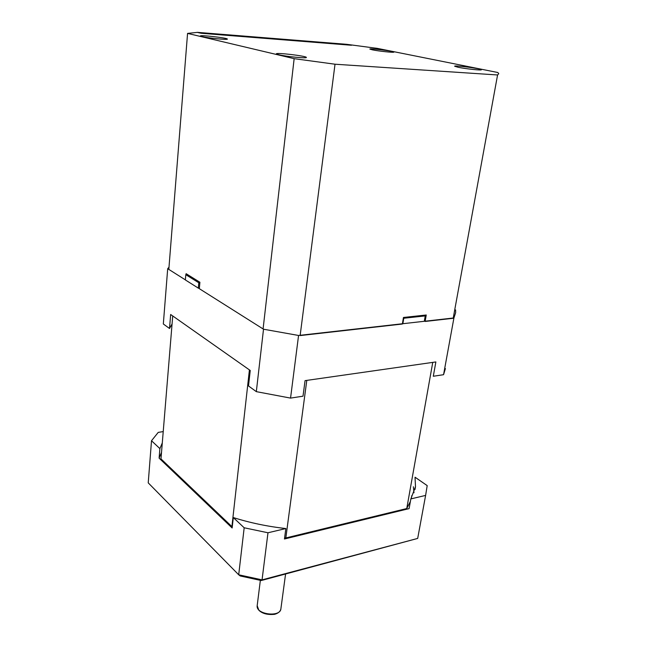 <?xml version="1.0" encoding="UTF-8"?>
<svg xmlns="http://www.w3.org/2000/svg" width="647" height="647" viewBox="0 0 647 647"><rect width="100%" height="100%" fill="white"/><g stroke="black" fill="none" stroke-linecap="round" stroke-linejoin="round"><path stroke-width="0.97" d="M347.172 44.408L351.491 45.258L201.152 33.272L197.303 32.382L187.565 33.401L168.818 269.411M202.107 36.604L200.424 35.981C199.672 34.728 227.752 37.963 227.356 39.071C228.245 40.074 208.059 38.1 202.107 36.604M458.157 67.28L454.647 66.237C453.838 65.007 481.708 68.639 481.384 69.73C482.136 70.604 465.703 68.873 458.157 67.28M372.381 49.835L369.841 49.083C369.146 48.056 394.209 51.194 393.869 52.084C394.565 52.836 378.762 51.186 372.381 49.835M278.8 54.752L276.382 53.863C275.509 52.294 306.727 56.022 306.354 57.429C307.333 58.634 286.087 56.58 278.8 54.752M335.017 64.215L300.135 335.575L402.369 324.026L403.453 317.475L426.244 315L425.128 321.454L453.191 318.284L497.575 74.971L335.017 64.215L294.15 58.667L263.086 328.935M186.029 274.668L186.11 273.697L199.907 282.262L199.325 288.675M347.18 44.384L377.484 48.404L497.842 72.521L498.764 73.661L497.575 74.971M294.15 58.667L187.565 33.401M351.289 45.241L346.735 44.319L197.335 32.35L201.403 33.288L351.289 45.241M185.374 279.86L167.694 268.699L168.988 267.219M455.601 309.905L455.65 312.655L453.927 317.944L298.566 335.469L263.515 329.21L198.443 288.117M263.515 329.21L256.325 391.645L248.505 385.952L250.243 370.472L170.654 314.499L169.522 328.49L163.327 323.985L167.694 268.699M298.566 335.469L290.552 398.099L256.325 391.645M290.552 398.099L303.006 396.19L305.06 380.638L435.868 361.94L433.304 376.263L443.559 374.694L453.927 317.944M172.07 323.953L169.522 328.49M445.419 368.572L443.559 374.694M199.381 288.044L198.314 288.125L198.799 282.763L199.866 282.69M198.314 288.125L185.365 279.941L185.81 274.684L198.799 282.763M187.509 274.563L185.81 274.684M403.356 318.041L403.76 318.243L402.863 323.702L424.311 321.284L425.241 315.906L423.931 315.251M403.76 318.243L425.241 315.906M402.863 323.702L402.458 323.492M415.034 477.389L415.495 486.641L410.845 498.91L409.106 508.623L284.462 538.991L285.845 528.542L267.979 532.772L262.051 579.866L417.687 538.425L261.234 580.537L240.239 575.967L238.703 574.787L262.051 579.866L261.234 580.537M432.754 362.385L406.753 508.542L285.828 537.948L306.791 380.387M249.418 369.89L231.909 526.609L160.982 458.893L172.725 315.954M415.067 477.219L427.198 485.614L425.613 495.408L410.845 498.91M413.36 486.762L413.991 492.771M285.845 528.542C267.429 526.472 249.912 522.808 233.308 517.56L232.144 527.976L159.113 458.141L159.89 448.614L162.284 442.96M267.979 532.772L244.178 527.774L233.308 517.56M159.89 448.614L151.511 440.744L158.232 432.39L163.222 431.589M159.113 458.141L161.515 452.399M285.828 537.948L284.615 537.819M411.767 495.659L411.346 498.125M410.392 501.465L406.753 508.542M151.511 440.744L148.228 482.864L238.703 574.787L244.178 527.774M417.687 538.425L425.613 495.408M285.57 574.051L280.911 608.649C280.677 617.61 255.743 614.553 257.174 605.738L257.215 605.455M280.83 609.126C280.24 611.577 278.17 613.307 274.603 614.318C267.648 615.006 262.415 613.663 258.897 610.299L257.174 605.738L260.353 580.351M414.978 489.544L415.495 486.641"/></g></svg>
